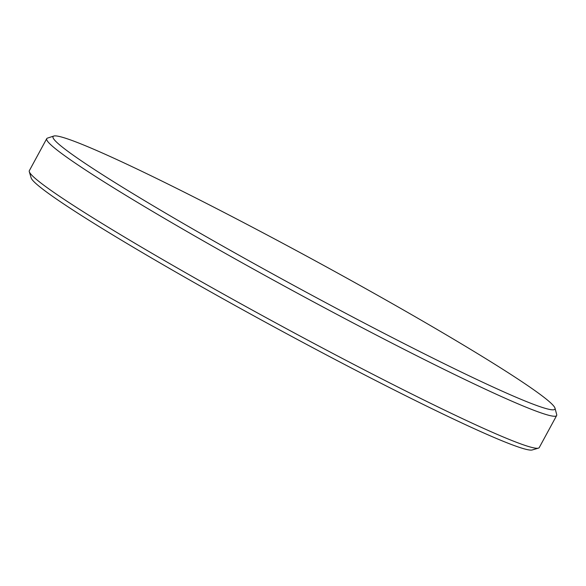 <?xml version="1.0" encoding="UTF-8"?>
<svg xmlns="http://www.w3.org/2000/svg" width="586" height="586" viewBox="0 0 586 586"><rect width="100%" height="100%" fill="white"/><g stroke="black" fill="none" stroke-linecap="round" stroke-linejoin="round"><path stroke-width="0.88" d="M89.834 166.505A285.558 15.939 28.5 0 0 374.769 328.526A285.558 15.939 28.5 0 0 554.993 408.178A285.558 15.939 28.5 0 0 518.141 379.193A285.558 15.939 28.5 0 0 373.692 293.125A4955.78 4955.78 0 0 0 249.021 225.434A285.558 15.939 28.5 0 0 53.78 136.047A285.558 15.939 28.5 0 0 89.834 166.505M554.993 408.178L556.7 414.58A290.121 16.196 -151.5 0 1 556.649 415.525A290.121 16.196 -151.5 0 1 367.122 330.284A290.121 16.196 -151.5 0 1 84.113 169.054A290.121 16.196 -151.5 0 1 46.726 138.662A290.121 16.196 -151.5 0 1 47.488 138.106L53.78 136.047M538.424 448.136L532.249 449.953A285.55 15.939 -151.5 0 1 339.712 361.921A285.55 15.939 -151.5 0 1 67.969 206.792A285.55 15.939 -151.5 0 1 31.139 177.873L29.3 171.705A290.121 16.196 28.5 0 0 66.723 201.079A290.121 16.196 28.5 0 0 342.81 358.691A290.121 16.196 28.5 0 0 538.424 448.136A290.121 16.196 28.5 0 0 539.259 447.558L556.649 415.525M46.726 138.662L29.337 170.687A290.121 16.196 28.5 0 0 29.3 171.705"/></g></svg>
